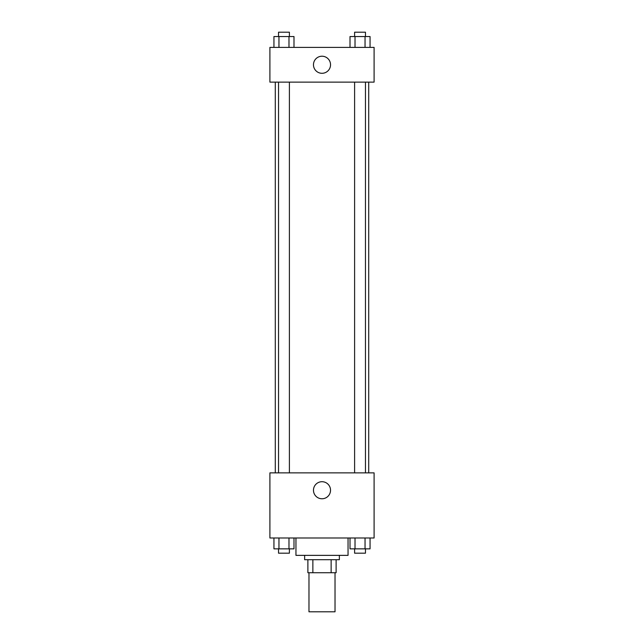 <?xml version="1.0" encoding="UTF-8"?>
<svg xmlns="http://www.w3.org/2000/svg" width="644" height="644" viewBox="0 0 644 644"><rect width="100%" height="100%" fill="white"/><g stroke="black" fill="none" stroke-linecap="round" stroke-linejoin="round"><path stroke-width="0.97" d="M308.975 572.725L308.975 611.8L335.025 611.8L335.025 572.725M331.137 559.7L331.137 572.725L307.888 572.725L307.888 559.7M331.137 572.725L336.112 572.725L336.112 559.7L336.112 572.725M339.364 555.361L339.364 559.7L304.636 559.7L304.636 555.361M312.863 559.7L312.863 572.725M295.95 537.99L295.95 555.361L348.05 555.361L348.05 537.99M374.1 537.99L269.9 537.99L269.9 472.873L374.1 472.873L374.1 537.99M322 498.77A8.541 8.541 0 0 1 314.61 485.97A8.541 8.541 0 0 1 329.39 485.97A8.541 8.541 0 0 1 322 498.77M368.714 82.126L368.714 472.873M354.603 472.873L354.603 82.126M289.398 82.126L289.398 472.873M374.1 82.126L269.9 82.126L269.9 47.398L374.1 47.398L374.1 82.126M330.541 64.762A8.541 8.541 0 0 1 317.733 72.152A8.541 8.541 0 0 1 317.733 57.364A8.541 8.541 0 0 1 330.541 64.762M370.059 47.398L370.059 36.539L350.006 36.539L350.006 47.398M365.043 36.539L365.043 47.398M355.021 36.539L355.021 47.398M354.603 36.539L354.603 32.2L365.462 32.2L365.462 36.539M293.994 47.398L293.994 36.539L273.942 36.539L273.942 47.398M288.979 36.539L288.979 47.398M278.957 36.539L278.957 47.398M278.538 36.539L278.538 32.2L289.398 32.2L289.398 36.539M370.059 537.99L370.059 548.849L350.006 548.849L350.006 537.99M365.043 537.99L365.043 548.849M355.021 537.99L355.021 548.849M365.462 548.849L365.462 553.188L354.603 553.188L354.603 548.849M293.994 537.99L293.994 548.849L273.942 548.849L273.942 537.99M288.979 537.99L288.979 548.849M278.957 537.99L278.957 548.849M289.398 548.849L289.398 553.188L278.538 553.188L278.538 548.849M275.286 82.126L275.286 472.873M365.462 472.873L365.462 82.126M278.538 82.126L278.538 472.873"/></g></svg>
